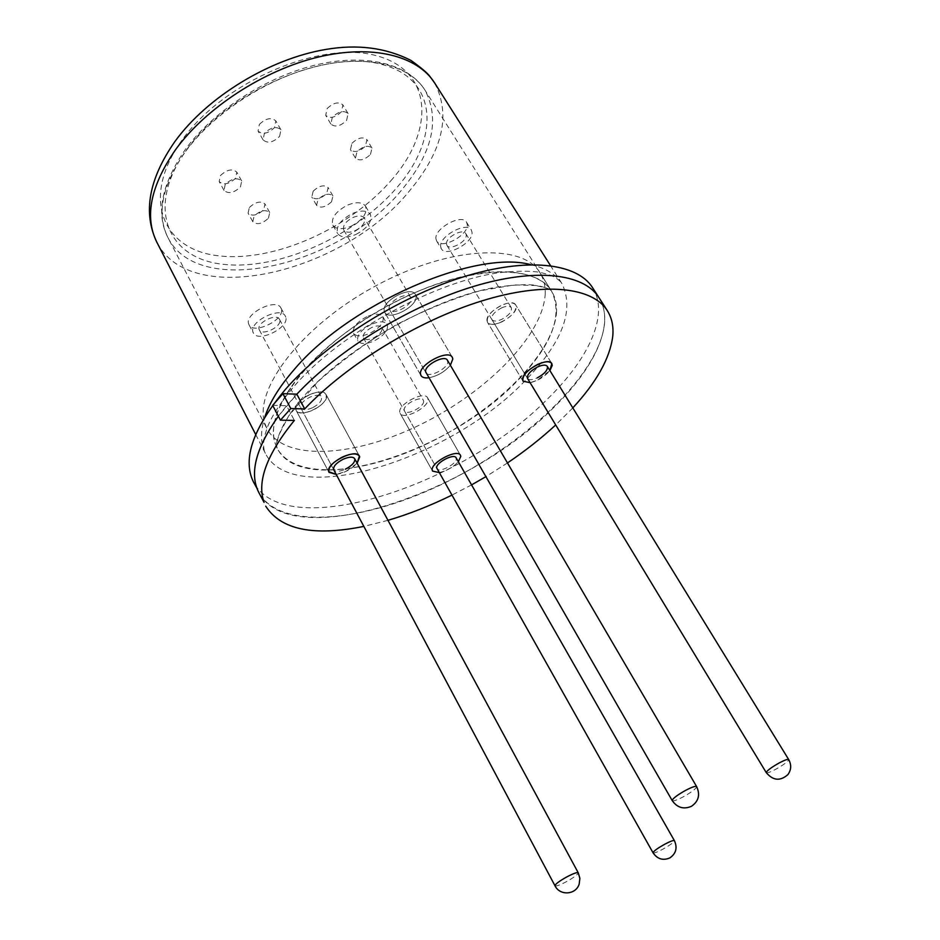 <?xml version="1.0" encoding="UTF-8"?>
<svg xmlns="http://www.w3.org/2000/svg" width="940" height="940" viewBox="0 0 940 940"><rect width="100%" height="100%" fill="white"/><g stroke="black" fill="none" stroke-linecap="round" stroke-linejoin="round"><path stroke-width="0.7" stroke-dasharray="4.7 3.53" d="M486.979 320.505C485.792 311.551 512.077 297.287 515.684 304.924L516.201 306.875C516.988 315.969 491.127 329.858 487.484 322.279L486.979 320.505M399.805 412.296C397.749 404.318 424.398 390.441 427.594 397.808L427.97 398.983C429.651 407.079 403.389 420.638 400.158 413.33L399.805 412.296C397.749 404.318 424.398 390.441 427.594 397.808L427.97 398.983C429.651 407.079 403.389 420.638 400.158 413.33L399.805 412.296M295.841 409.664C292.399 400.793 322.408 385.799 326.051 394.53L326.392 395.411C329.388 404.412 299.837 419.04 296.124 410.369L295.841 409.664M384.202 310.823C381.711 300.765 411.238 285.325 415.433 294.467L415.997 296.194C418.006 306.393 388.96 321.41 384.719 312.339L384.202 310.823C381.711 300.765 411.238 285.325 415.433 294.467L415.997 296.194C418.006 306.393 388.96 321.41 384.719 312.339L384.202 310.823M545.235 293.339C543.72 334.722 487.39 391.604 421.473 424.093C355.684 456.863 285.043 462.116 267.171 428.981L265.092 424.011C252.731 390.829 300.365 326.967 374.167 286.712C447.828 246.151 522.663 242.614 539.96 272.753C543.673 278.733 545.435 285.596 545.235 293.339M598.803 297.404C603.574 304.971 605.477 313.784 604.526 323.865C599.05 373.932 527.563 441.988 446.805 481.879C366.224 522.041 279.674 531.276 258.653 492.207C289.873 553.425 466.945 495.392 553.026 408.195C594.726 367.916 615.759 323.654 598.803 297.404M272.671 405.34L286.594 405.716L296.84 394.177L278.358 416.209L286.594 405.716L294.361 420.427M572.812 407.889L555.716 424.962M507.471 462.938L485.769 476.733M471.575 484.887L451.846 495.157M387.962 520.337L363.839 526.4M428.793 377.774C437.441 376.106 444.632 371.923 450.366 365.237C444.632 371.923 437.441 376.106 428.793 377.774M336.179 474.395C344.404 472.973 351.396 469.248 357.13 463.232L345.932 471.398L336.179 474.395M439.145 472.585C446.664 470.928 453.068 467.309 458.356 461.704C453.068 467.309 446.664 470.928 439.145 472.585M530.113 382.697C538.009 380.794 544.601 376.752 549.912 370.583L537.304 380.265L530.113 382.697M389.184 308.531C387.527 301.599 407.772 291.036 410.663 297.31L411.038 298.474C412.472 305.477 392.45 315.84 389.548 309.589L389.184 308.531M389.548 309.589L425.926 372.781C428.581 378.62 448.956 367.975 447.793 361.36M355.203 230.664C362.57 226.693 365.625 222.498 364.344 218.068C362.323 215.448 358.528 215.26 352.947 217.493C345.556 221.476 342.489 225.671 343.77 230.065C345.803 232.709 349.621 232.909 355.203 230.664M351.078 226.234C362.77 219.96 367.587 213.274 365.519 206.166C362.299 201.983 356.26 201.642 347.412 205.167C335.662 211.488 330.821 218.174 332.866 225.212C336.144 229.466 342.219 229.807 351.078 226.234M355.849 234.483C367.575 228.185 372.416 221.511 370.384 214.449C367.188 210.302 361.148 209.996 352.277 213.533C340.503 219.878 335.627 226.54 337.648 233.543C340.903 237.761 346.978 238.067 355.849 234.483M446.5 243.989L446.911 245.317C449.684 250.945 467.133 241.627 466.24 235.012L465.817 233.59C463.056 227.938 445.431 237.432 446.5 243.989M435.948 238.842L436.606 240.934C441.048 249.946 468.661 235.235 467.274 224.613L466.581 222.298C462.163 213.239 434.104 228.373 435.948 238.842M440.66 246.656L441.306 248.724C445.701 257.666 473.384 242.92 472.056 232.356L471.363 230.065C466.992 221.064 438.863 236.246 440.66 246.656M371.747 327.508C365.284 330.998 362.499 334.464 363.392 337.93C365.084 340.057 368.457 340.057 373.521 337.942C379.96 334.464 382.733 330.998 381.852 327.508C380.171 325.404 376.811 325.404 371.747 327.508M366.835 316.686C356.577 322.209 352.171 327.755 353.616 333.301C356.319 336.72 361.7 336.743 369.749 333.371C379.96 327.884 384.343 322.338 382.909 316.757C380.242 313.373 374.884 313.349 366.835 316.686M371.206 324.382C360.925 329.928 356.495 335.463 357.905 340.962C360.607 344.357 365.977 344.357 374.038 340.973C384.272 335.463 388.69 329.928 387.268 324.382C384.625 321.034 379.267 321.034 371.206 324.382M279.697 319.953L279.45 319.318C276.666 312.856 256.502 322.749 259.088 329.329L259.311 329.87C262.131 336.309 282.082 326.579 279.697 319.953M281.354 309.06L280.942 308.003C276.478 297.639 244.388 313.408 248.654 323.912L248.994 324.747C253.518 335.051 285.102 319.706 281.354 309.06M285.76 317.18L285.349 316.146C280.931 305.841 248.771 321.68 252.989 332.114L253.33 332.936C257.807 343.171 289.461 327.766 285.76 317.18M259.311 329.87L333.747 469.812C335.545 471.986 339.434 471.774 345.403 469.178M312.515 407.748C306.616 410.228 302.715 410.298 300.835 407.925C299.978 404.435 302.95 400.863 309.754 397.232C315.664 394.765 319.541 394.694 321.41 397.044C322.255 400.558 319.295 404.13 312.515 407.748M309.119 394.8C317.708 391.216 323.36 391.122 326.051 394.53C327.296 399.653 322.984 404.835 313.126 410.099C304.548 413.718 298.885 413.812 296.124 410.369C294.89 405.281 299.214 400.099 309.119 394.8M363.392 337.93L436.924 468.637C438.945 473.337 457.31 463.749 456.335 458.52M423.588 401.063C424.774 406.609 406.679 415.962 404.459 410.933L404.212 410.204C402.849 404.705 421.132 395.2 423.329 400.264L423.588 401.063M501.478 307.932C506.425 305.817 509.691 305.735 511.289 307.674C512.194 311.469 509.01 315.358 501.748 319.353C496.802 321.48 493.524 321.574 491.914 319.612C490.997 315.84 494.193 311.951 501.478 307.932M501.807 321.903C494.616 325.017 489.846 325.134 487.484 322.279C486.156 316.804 490.809 311.14 501.42 305.3C508.611 302.222 513.357 302.093 515.684 304.924C516.988 310.447 512.37 316.11 501.807 321.903M446.911 245.317L527.54 378.456C529.067 380.254 532.346 380.054 537.351 377.833M259.322 124.444C265.797 118.252 271.308 117.077 275.843 120.908L274.539 127.546C268.076 133.715 262.577 134.867 258.054 131.024L259.322 124.444M279.603 136.382L280.919 129.767C276.407 125.972 270.896 127.159 264.387 133.363L263.094 139.907C267.606 143.726 273.105 142.551 279.603 136.382M327.144 108.57C333.395 102.613 338.647 101.391 342.889 104.916L341.443 111.766C335.216 117.712 329.975 118.898 325.722 115.362L327.144 108.57M346.602 120.402L348.082 113.564C343.84 110.074 338.588 111.308 332.313 117.277L330.856 124.033C335.087 127.546 340.339 126.336 346.602 120.402M351.936 143.338C357.964 137.687 362.969 136.465 366.941 139.672L365.448 146.1C359.421 151.728 354.427 152.926 350.467 149.707L351.936 143.338M370.454 154.466L371.981 148.073C368.022 144.889 363.016 146.135 356.965 151.787L355.461 158.12C359.409 161.316 364.414 160.094 370.454 154.466M313.173 191.196C319.189 185.638 324.183 184.44 328.13 187.601L326.721 193.464C320.716 198.998 315.734 200.173 311.798 197.012L313.173 191.196M331.526 201.783L332.948 195.943C329.012 192.806 324.03 194.028 317.978 199.586L316.58 205.367C320.505 208.516 325.487 207.317 331.526 201.783M249.347 207.54C255.586 201.783 260.791 200.62 264.986 204.027L263.717 209.702C257.501 215.436 252.296 216.588 248.101 213.168L249.347 207.54M268.429 218.209L269.721 212.558C265.538 209.185 260.321 210.372 254.07 216.118L252.801 221.722C256.972 225.107 262.178 223.943 268.429 218.209M220.383 175.627C226.857 169.553 232.333 168.401 236.833 172.161L235.611 178.189C229.16 184.228 223.685 185.368 219.196 181.596L220.383 175.627M240.44 186.954L241.686 180.95C237.197 177.225 231.71 178.4 225.212 184.475L224.002 190.421C228.479 194.157 233.954 193.005 240.44 186.954M592.517 287.605C609.672 314.183 588.945 358.692 547.456 399.042C461.881 486.462 284.985 543.802 253.389 481.821M556.574 311.422C554.529 352.23 497.613 408.9 431.401 441.659C365.331 474.7 294.714 480.74 277.206 448.333L275.173 443.457C263.176 410.933 311.493 347.412 385.753 306.863C459.86 266.008 534.684 261.673 551.58 291.188C555.199 297.052 556.868 303.796 556.574 311.422M672.229 800.621C673.275 801.374 676.929 800.128 683.168 796.873C690.559 792.773 695.048 789.53 696.611 787.121L696.634 786.58M766.288 772.668C767.134 773.268 770.26 772.151 775.653 769.32C782.421 765.548 786.733 762.505 788.566 760.178L788.684 759.532M653.065 852.827C653.946 853.367 657.189 852.169 662.782 849.231C669.245 845.624 673.111 842.886 674.38 841.006L674.403 840.654M554.988 885.774C556.069 886.455 559.829 885.104 566.303 881.744C573.33 877.831 577.313 874.94 578.264 873.048L578.241 872.802M187.26 148.884C229.325 90.193 327.555 48.727 382.603 64.637C438.287 79.594 439.673 138.133 397.526 186.825C355.931 235.822 279.579 270.497 223.755 264.351C167.532 259.029 144.466 207.282 187.26 148.884M185.615 151.352C213.862 112.812 267.101 78.231 317.321 66.188C367.599 54.144 409.346 65.025 425.091 90.311C440.237 119.721 432.435 152.938 401.662 189.986C340.856 265.55 199.08 299.978 167.943 237.585C156.216 213.909 162.115 185.168 185.615 151.352M303.726 370.56C336.25 333.441 393.895 297.028 445.924 281.06C498.024 265.08 538.738 270.462 551.58 291.188C563.307 315.605 551.733 345.662 516.847 381.37C447.828 453.82 302.668 499.375 277.206 448.333C267.665 428.887 276.513 402.966 303.726 370.56M530.654 264.645C545.635 268.006 556.081 274.374 562.014 283.739C574.787 310.388 562.167 343.053 524.156 381.734C449.602 459.648 293.304 508.904 265.491 453.562C260.404 443.704 260.204 431.472 264.892 416.855M434.68 83.025C451.2 115.091 442.693 151.187 409.147 191.325C343.406 272.588 190.691 309.883 156.804 242.156M392.65 178.718C351.278 227.774 275.079 262.284 219.243 255.88C163.02 250.287 139.778 198.187 182.313 139.719C224.108 80.946 322.103 39.727 377.187 55.918C432.929 71.17 434.586 129.967 392.65 178.718M551.792 363.557L515.684 304.924L551.792 363.557M460.459 455.277L427.594 397.808L460.459 455.277M359.397 456.1L326.051 394.53L359.397 456.1M452.328 357.365L415.433 294.467L452.328 357.365M539.96 272.753L551.58 291.188L547.409 288.286L533.873 285.043C525.413 284.221 513.076 284.914 496.837 287.135C435.408 297.099 345.932 347.459 304.149 395.893C280.096 422.788 275.596 444.127 276.701 444.291L277.089 448.192C277.112 448.157 275.679 447.475 278.698 435.373L288.721 415.856L317.649 381.828C343.746 358.869 370.219 339.716 397.068 324.37C425.503 309.73 453.021 298.567 479.623 290.86L514.215 284.914L537.774 285.584C549.641 288.416 550.969 290.331 551.522 291.024L425.091 90.311C409.664 65.26 368.856 52.957 318.284 64.39C267.877 75.764 213.932 110.403 185.486 149.272C161.516 184.216 155.676 213.662 167.943 237.585L267.171 428.981M421.003 375.577L384.719 312.339L421.003 375.577M328.965 472.315L296.124 410.369L328.965 472.315M432.553 471.081L400.158 413.33L432.553 471.081M523.028 381.17L487.484 322.279L523.028 381.17M410.663 297.31L364.344 218.068M365.519 206.166L370.384 214.449M332.866 225.212L337.648 233.543M343.77 230.065L425.926 372.781M436.606 240.934L441.306 248.724M466.581 222.298L471.363 230.065M465.817 233.59L511.289 307.674M353.616 333.301L357.905 340.962M382.909 316.757L387.268 324.382M381.852 327.508L423.329 400.264M279.45 319.318L321.41 397.044M280.942 308.003L285.349 316.146M248.994 324.747L253.33 332.936M300.835 407.925L333.747 469.812M404.459 410.933L436.924 468.637M491.914 319.612L527.54 378.456M280.919 129.767L275.843 120.908M348.082 113.564L342.889 104.916M371.981 148.073L366.941 139.672M332.948 195.943L328.13 187.601M269.721 212.558L264.986 204.027M241.686 180.95L236.833 172.161M255.692 434.491L265.491 453.562C264.199 451.576 263.564 448.075 263.6 443.069C264.328 438.451 262.883 440.461 267.829 426.114C272.788 414.411 281.53 401.145 294.055 386.34C339.646 333.113 436.853 280.108 501.549 272.4C517.353 270.885 529.948 270.814 539.302 272.212C546.481 273.846 551.475 275.443 554.259 276.983C558.254 279.403 560.839 281.659 562.014 283.739L550.523 265.632M224.002 190.421L219.196 181.596M252.801 221.722L248.101 213.168M316.58 205.367L311.798 197.012M355.461 158.12L350.467 149.707M330.856 124.033L325.722 115.362M263.094 139.907L258.054 131.024"/><path stroke-width="1.41" d="M552.238 365.402L551.792 363.557C548.514 356.424 521.782 371.006 522.605 379.49L523.028 381.17L530.113 382.697L523.028 381.17C521.935 376 526.788 370.43 537.586 364.462C544.859 361.265 549.595 360.96 551.792 363.557L549.912 370.583L552.238 365.402M460.788 456.382L460.459 455.277C457.569 448.404 430.497 462.621 432.236 470.106L432.553 471.081L439.145 472.585L432.553 471.081L432.236 470.106C430.497 462.621 457.569 448.404 460.459 455.277L460.788 456.382L458.356 461.704L460.788 456.382M359.703 456.922L359.397 456.1C356.084 447.934 325.581 463.349 328.706 471.645L336.179 474.395L328.965 472.315C327.907 467.521 332.419 462.421 342.501 457.005C351.196 453.256 356.836 452.951 359.397 456.1L357.13 463.232L359.703 456.922M452.822 358.998L452.328 357.365C448.498 348.811 418.429 364.649 420.532 374.144L421.003 375.577C422.224 377.504 424.821 378.244 428.793 377.774C424.821 378.244 422.224 377.504 421.003 375.577L420.532 374.144C418.429 364.649 448.498 348.811 452.328 357.365L452.822 358.998L450.366 365.237L452.822 358.998M304.701 408.912L296.84 394.177C338.706 349.457 409.969 305.782 472.914 286.63C535.941 267.442 583.787 273.611 598.803 297.404L592.517 287.605C577.007 262.977 527.164 256.808 462.351 277.206C397.644 297.557 325.675 343.335 285.748 389.007C253.036 428.064 242.25 459.002 253.389 481.821L256.984 488.365C250.216 469.836 257.337 445.783 278.358 416.209C255.821 448.11 249.253 473.443 258.653 492.207L264.07 502.371C256.679 481.644 266.772 454.326 294.361 420.427L280.437 420.168L290.777 408.548L304.701 408.912C346.919 364.321 418.547 320.493 481.609 300.988C544.777 281.459 592.505 287.158 607.264 310.553C611.94 317.99 613.761 326.697 612.704 336.661C609.778 358.528 596.477 382.274 572.812 407.889M555.716 424.962C541.229 438.322 525.154 450.988 507.471 462.938M485.769 476.733L471.575 484.887M451.846 495.157C430.32 505.72 409.018 514.11 387.962 520.337M363.839 526.4C313.631 536.54 280.919 529.796 265.714 506.155M607.264 310.553L598.803 297.404C583.787 273.611 535.941 267.442 472.914 286.63C409.969 305.782 338.706 349.457 296.84 394.177L282.916 393.684L272.671 405.34L280.437 420.168M282.916 393.684L290.777 408.548M447.793 361.36L447.452 360.255C444.82 354.38 424.198 365.225 425.597 371.77L672.229 800.621C677.246 807.718 683.662 809.61 691.452 806.309C698.643 801.315 700.359 794.746 696.634 786.58C695.612 785.828 691.981 787.074 685.73 790.305C678.198 794.5 673.698 797.766 672.241 800.14L672.229 800.621M345.403 469.178C352.3 465.476 355.39 461.975 354.674 458.661C352.899 456.499 349.022 456.711 343.041 459.296C336.12 463.009 333.019 466.522 333.747 469.812L554.988 885.774C559.876 896.043 575.997 894.904 579.181 884.058L579.886 878.336L578.241 872.802C577.195 872.109 573.435 873.46 566.961 876.82C559.805 880.803 555.798 883.718 554.952 885.562L554.988 885.774M456.335 458.52L456.112 457.78C454.126 453.056 435.549 462.797 436.712 467.956L653.065 852.827C657.424 859.101 663.017 860.805 669.844 857.914C676.083 853.567 677.599 847.809 674.403 840.654C673.545 840.102 670.326 841.3 664.721 844.238C658.153 847.892 654.275 850.653 653.077 852.498L653.065 852.827M537.351 377.833C544.742 373.756 548.055 369.925 547.315 366.353C545.799 364.555 542.545 364.767 537.539 366.964C530.125 371.065 526.788 374.896 527.54 378.456L766.288 772.668C773.103 780.705 780.318 781.34 787.943 774.548C791.316 769.801 791.562 764.796 788.684 759.532C787.861 758.944 784.747 760.049 779.354 762.869C772.468 766.711 768.144 769.778 766.394 772.081L766.288 772.668M264.892 416.855C269.709 402.308 279.345 386.704 293.774 370.055C348.728 304.113 475.053 249.288 530.654 264.645M255.692 434.491L156.804 242.156C144.278 216.787 150.553 185.932 175.627 149.566C205.978 107.83 263.635 70.218 318.049 57.129C372.522 44.016 417.63 55.824 434.68 83.025L429.921 76.469C427.618 73.203 421.332 67.868 411.038 60.466C385.929 47.693 357.517 44.016 325.792 49.444C269.557 58.868 207.411 96.785 175.087 141.282M447.452 360.255L696.634 786.58M547.315 366.353L788.684 759.532M456.112 457.78L674.403 840.654M354.674 458.661L578.241 872.802M156.804 242.156C142.774 212.628 148.767 179.129 174.793 141.681M550.523 265.632L434.68 83.025"/></g></svg>
